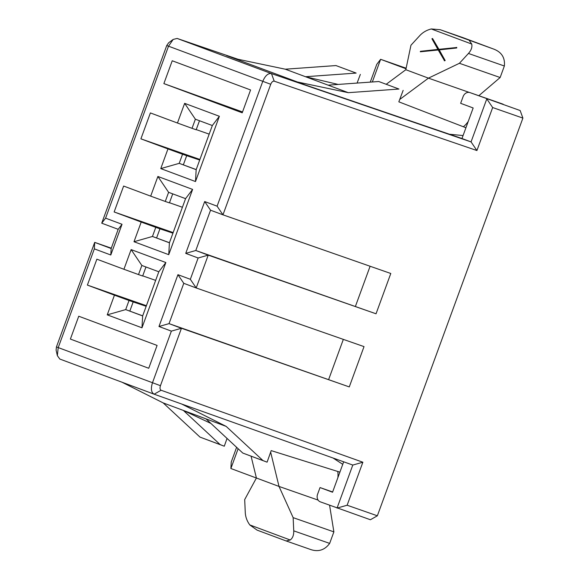 <?xml version="1.0" encoding="UTF-8"?>
<svg xmlns="http://www.w3.org/2000/svg" width="579" height="579" viewBox="0 0 579 579"><rect width="100%" height="100%" fill="white"/><g stroke="black" fill="none" stroke-linecap="round" stroke-linejoin="round"><path stroke-width="0.87" d="M196.172 169.669L179.215 163.35L160.767 168.598L195.492 181.545L196.172 169.669L212.327 125.527L219.376 116.285L184.643 103.344L195.369 119.202L212.327 125.527M195.492 181.545L219.376 116.285M169.444 242.71L152.451 236.471L134.002 241.725L168.735 254.673L169.415 242.796L152.451 236.471L155.787 227.359L141.204 222.054L134.002 241.725M168.735 254.673L192.612 189.413L185.569 198.648L169.415 242.796M192.612 189.413L157.886 176.472L168.605 192.329L185.569 198.648M142.687 315.837L125.694 309.599L107.245 314.853L141.971 327.801L142.651 315.924L125.694 309.599L129.03 300.487L114.439 295.181L107.245 314.853M141.971 327.801L165.855 262.54L158.805 271.775L142.651 315.924M165.855 262.54L131.122 249.592L141.848 265.457L158.805 271.775M184.643 103.344L177.449 123.016L192.033 128.321L195.369 119.202M196.209 169.582L179.215 163.35L182.551 154.231L167.961 148.926L160.767 168.598M157.886 176.472L150.685 196.143L165.268 201.449L168.605 192.329M131.122 249.592L123.92 269.271L138.511 274.576L141.848 265.457M183.362 164.798L186.699 155.679L182.551 154.231M192.033 128.321L196.18 129.768L199.487 120.736M156.598 237.926L159.934 228.806L155.787 227.359M165.268 201.449L169.415 202.896L172.723 193.864M129.841 311.046L133.177 301.934L129.03 300.487M138.511 274.576L142.658 276.024L145.966 266.991M146.176 306.298L133.177 301.934M172.94 233.171L159.934 228.806M199.697 160.043L186.699 155.679M199.914 159.457L140.907 138.844L167.961 148.926M209.178 134.133L196.238 129.609M177.449 123.016L150.388 112.927L140.907 138.844M173.15 232.584L114.143 211.965L141.204 222.054M182.421 207.26L169.473 202.737M150.685 196.143L123.631 186.054L114.143 211.965M146.393 305.712L87.386 285.092L114.439 295.181M155.657 280.381L142.716 275.865M123.92 269.271L96.867 259.182L87.386 285.092M157.09 345.431L78.744 316.228L70.385 339.07L148.731 368.273L157.09 345.431M242.529 111.95L163.871 83.6L242.217 112.804L250.577 89.962L172.231 60.766L163.871 83.6M297.396 81.986L348.305 92.676L285.309 69.198L234.394 58.508L305.068 84.852L461.984 138.526L473.166 107.976L460.645 103.315L463.106 96.599A6.13 5.175 -70.7 0 1 469.974 92.611A6.13 5.175 -70.7 0 1 470.061 92.64L520.159 110.538L470.061 92.64M332.643 491.969L320.028 487.569L332.549 492.23L343.68 461.81M461.984 138.526L471.053 141.906L486.794 98.886L492.664 107.542L476.922 150.54L274.214 81.169C272.868 80.959 271.71 81.994 270.733 84.281L222.966 214.831L390.789 273.483L376.039 313.789L208.216 255.136L196.201 287.958L364.025 346.611L349.275 386.917L181.451 328.264L160.441 385.686C159.703 388.053 159.927 389.573 161.107 390.246L362.867 462.223L347.132 505.228L377.356 515.795L370.408 519.747L320.31 501.848A6.13 5.175 -70.7 0 1 317.574 494.285L320.028 487.569M406.017 68.771L380.627 59.311L372.333 81.979M406.14 68.221L380.627 59.311L376.77 64.341L370.263 82.124M256.396 478.022L230.883 468.512L238.128 448.718M347.132 505.228L337.05 508.087L352.792 465.06L154.144 394.198L59.789 359.031L154.101 394.183M520.159 110.538L522.895 118.102L377.356 515.795M122.003 382.22L163.184 402.912L226.179 426.397L181.618 403.997M348.305 92.676L398.953 89.043L378.76 81.516L328.112 85.149M398.953 89.043L378.76 81.516M403.15 90.36L398.83 101.832L465.929 127.749M463.077 135.558L449.434 134.234M338.158 84.433L305.502 76.725L356.15 73.084L335.958 65.565L285.309 69.198M205.994 418.87L242.796 453.06L262.989 460.587L226.179 426.397M163.184 402.912L199.994 437.102L220.186 444.629L183.377 410.439L210.879 423.415M333.063 458.025L342.761 464.336M339.902 472.146L271.196 450.614L267.093 462.165L242.796 453.06M267.093 462.165L262.989 460.587M469.403 92.459L428.438 78.143L399.72 99.465M463.366 126.758A20.439 10.979 110.4 0 0 468.252 121.402M386.417 84.121L405.821 69.719L410.96 45.227L419.985 35.399C423.039 32.207 426.803 30.065 431.29 28.972L471.697 44.033C472.399 47.058 471.32 50.199 468.447 53.456L459.415 63.292L428.438 78.143L405.821 69.719M356.15 73.084L335.958 65.565M360.348 74.401L357.084 83.072M227.048 438.426L224.283 446.214L199.994 437.102M224.283 446.214L220.186 444.629M251.083 456.201L256.41 478.008L279.02 486.44L270.654 452.148M337.767 471.472A20.439 10.979 -69.6 0 1 337.883 477.653M256.41 478.008L244.685 499.59L245.286 512.784C245.576 517.148 247.074 521.194 249.795 524.921L290.202 539.983C292.67 538.188 293.85 535.141 293.748 530.849L293.148 517.648L279.02 486.44L318.117 500.097M478.833 95.709L500.147 77.521L459.415 63.292M456.795 47.5L456.722 47.977L439.208 49.881L445.179 60.556L444.563 60.817L438.144 49.852L420.325 51.792L420.383 51.314L437.919 49.41L431.934 38.742L432.542 38.482L438.679 49.345L456.795 47.5M438.216 49.989L420.325 51.792M432.542 38.482L438.918 49.316M293.148 517.648L333.88 531.877L329.589 505.308M500.147 77.521L504.36 66.006C505.228 57.415 501.327 51.647 492.664 48.708L440.228 29.71L463.468 37.823M286.279 541.003L309.533 549.124C317.791 552.301 324.501 550.397 329.661 543.399L333.88 531.877M236.174 58.884L226.722 55.649L234.394 58.508M238.107 59.29L177.145 38.446L173.179 39.423L168.496 46.248L105.588 218.16L122.031 224.283L110.792 254.992L94.348 248.869L58.204 347.653L57.357 355.658L59.789 359.023M161.107 390.246L154.144 394.198C151.206 392.511 150.641 388.704 152.465 382.784L171.37 331.123L158.972 326.498L177.934 274.678L190.339 279.302L198.134 257.995L185.729 253.37L204.691 201.55L217.096 206.175L262.765 81.386C265.196 75.675 268.099 73.084 271.471 73.598L471.053 141.906M522.895 118.102L492.664 107.542M111.291 248.174L94.703 242.384L111.161 248.514L118.188 229.32L101.73 223.19L105.588 218.16M349.275 386.917L169.032 323.632L181.451 328.264L171.37 331.123M190.339 279.302L196.201 287.958L183.782 283.326L169.032 323.632L158.972 326.498M376.039 313.789L195.796 250.504L208.216 255.136L198.134 257.995M217.096 206.175L222.966 214.831L210.546 210.199L195.796 250.504L185.729 253.37M328.691 379.411L343.34 339.381M355.455 306.284L370.104 266.253M57.357 355.658L56.105 350.136L56.445 346.922L94.703 242.384L94.348 248.869M204.691 201.55L210.546 210.199M183.782 283.326L177.934 274.678M110.792 254.992L111.161 248.514M122.031 224.283L118.188 229.32M160.441 385.686L56.445 346.922M173.179 39.423L168.627 42.788L166.745 45.524L270.733 84.281M166.745 45.524L101.73 223.19M352.792 465.06L362.867 462.223M274.214 81.169L271.471 73.598L177.145 38.446M476.922 150.54L471.074 141.927M236.623 447.321L231.238 462.028L230.883 468.512M471.726 44.026L469.308 40.544M463.547 37.852L492.838 48.766L440.228 29.71L431.283 28.95M249.781 524.936L257.105 530.132L286.178 540.967L290.224 540.012M445.179 60.556L444.252 60.708M439.208 49.881L444.867 60.448M456.722 47.977L438.896 49.772M456.484 47.391L456.411 47.869M504.36 66.006L468.447 53.456M293.748 530.849L329.661 543.399M503.151 104.206L469.974 92.611"/></g></svg>
